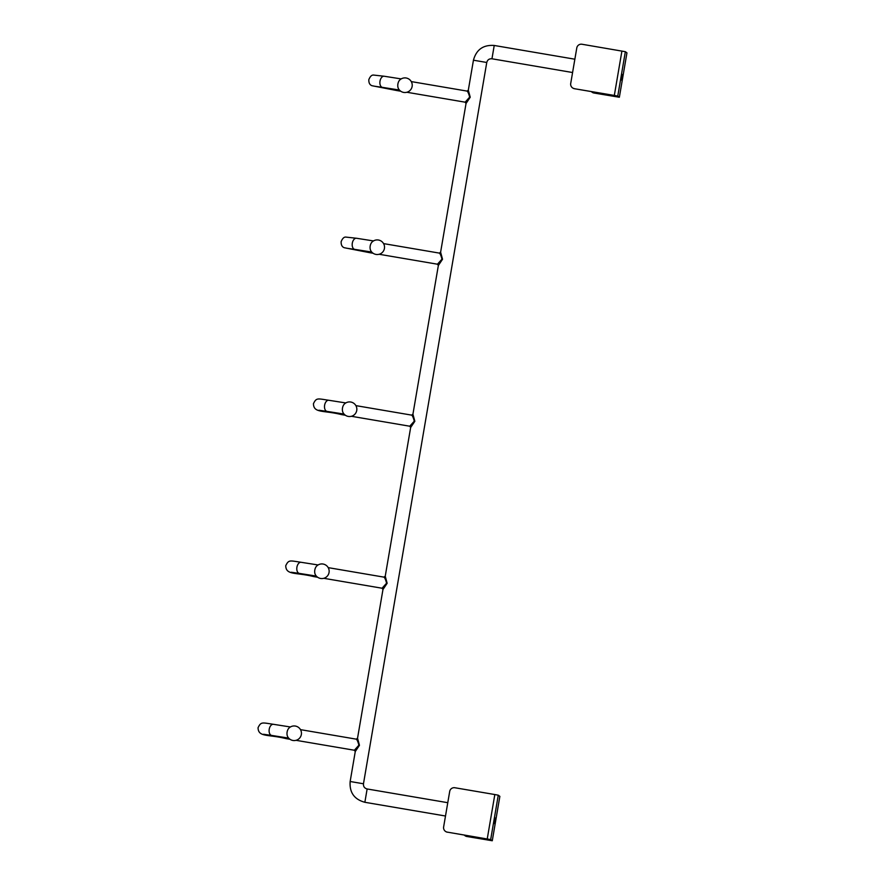 <?xml version="1.0" encoding="UTF-8"?>
<svg xmlns="http://www.w3.org/2000/svg" width="885" height="885" viewBox="0 0 885 885"><rect width="100%" height="100%" fill="white"/><g stroke="black" fill="none" stroke-linecap="round" stroke-linejoin="round"><path stroke-width="1.33" d="M397.896 83.975A5.631 3.407 -81.1 0 1 399.788 79.982A7.323 7.323 0 0 1 412.133 86.431A7.323 7.323 0 0 1 398.427 88.6A5.631 3.407 -81.1 0 1 397.896 83.975M406.846 92.261L465.134 102.184L469.658 97.151C468.773 93.688 467.899 91.675 467.026 91.089L468.32 90.17L473.442 60.202L486.761 62.481C487.48 59.826 489.217 58.598 491.96 58.786L572.584 72.526M350.15 781.499L363.469 783.778C363.27 786.522 364.487 788.247 367.131 788.966L364.863 802.286C354.265 799.398 349.354 792.462 350.15 781.499L355.272 751.531L359.454 745.314L357.54 738.223L382.962 589.521L387.143 583.292L385.24 576.212L410.651 427.499L414.844 421.271L412.93 414.202L438.352 265.489L442.533 259.261L440.619 252.181L466.041 103.468L470.234 97.228L468.32 90.17M289.008 728.045A5.631 3.407 98.9 0 0 287.116 732.028A5.631 3.407 98.9 0 0 287.658 736.652A7.323 7.323 0 0 0 301.354 734.495A7.323 7.323 0 0 0 289.008 728.045M370.195 245.986A5.631 3.407 -81.1 0 1 372.098 241.992A7.323 7.323 0 0 1 384.433 248.453A7.323 7.323 0 0 1 370.738 250.61A5.631 3.407 -81.1 0 1 370.195 245.986M438.352 265.489L437.433 264.206L441.969 259.161C441.084 255.71 440.199 253.685 439.325 253.099L440.619 252.181M414.844 421.271L414.28 421.183C413.395 417.72 412.51 415.707 411.636 415.12L355.892 405.629M342.506 407.996A5.631 3.407 -81.1 0 1 344.398 404.014A7.323 7.323 0 0 1 356.743 410.463A7.323 7.323 0 0 1 343.048 412.62A5.631 3.407 -81.1 0 1 342.506 407.996M357.54 738.223L356.246 739.152C357.12 739.738 358.005 741.752 358.89 745.203L354.354 750.248L355.272 751.531M316.708 566.024A5.631 3.407 98.9 0 0 314.806 570.017A5.631 3.407 98.9 0 0 315.348 574.642A7.323 7.323 0 0 0 329.054 572.484A7.323 7.323 0 0 0 316.708 566.024M385.24 576.212L383.935 577.131C384.82 577.717 385.694 579.741 386.579 583.193L382.055 588.226L382.962 589.521M414.28 421.183L409.744 426.216L410.651 427.499M591.976 92.129A4.502 4.502 126.3 0 0 593.879 92.936L616.06 96.708L614.433 95.514L574.498 88.721A4.502 4.502 -53.7 0 1 572.595 87.914L572.484 87.836A4.502 4.502 -53.7 0 1 570.714 83.444L576.788 47.934A4.502 4.502 126.3 0 1 581.976 44.25L625.352 51.695L617.763 96.089L619.356 97.25L593.979 93.013A4.502 4.502 126.3 0 1 592.076 92.206L591.976 92.129A4.502 4.502 126.3 0 1 591.368 91.586M622.409 74.517L621.635 80.192L622.409 74.517M626.945 52.868L619.356 97.25L626.945 52.868L625.352 51.695M621.912 51.053L614.323 95.436L617.763 96.089M614.323 95.436L574.498 88.721M572.484 87.836A4.502 4.502 -53.7 0 0 574.398 88.633M466.793 836.425L466.893 836.502A4.502 4.502 126.3 0 1 464.99 835.694L464.89 835.617A4.502 4.502 126.3 0 0 466.793 836.425L488.974 840.208L487.347 839.013L447.301 832.132L490.677 839.577L498.266 795.195L499.859 796.367L492.27 840.75L490.677 839.577M487.237 838.936L494.826 794.542L454.89 787.75A4.502 4.502 126.3 0 0 449.702 791.422L443.628 826.933A4.502 4.502 -53.7 0 0 445.398 831.325L445.509 831.402A4.502 4.502 -53.7 0 0 447.412 832.21M495.323 818.005L494.549 823.692L495.323 818.005M494.826 794.542L498.266 795.195M466.893 836.502L492.27 840.75L499.859 796.356M464.89 835.617A4.502 4.502 126.3 0 1 464.271 835.086M445.398 831.325A4.502 4.502 -53.7 0 0 447.301 832.132M399.423 90.038L382.475 87.372A5.631 3.407 -81.1 0 1 380.008 81.154A5.631 3.407 -81.1 0 1 384.223 76.243L373.359 75.048C371.611 75.004 370.096 76.53 368.824 79.65C368.713 82.924 369.775 84.949 372.021 85.723L396.801 90.547L396.845 89.628M313.766 575.67L313.71 576.589C295.789 572.108 285.977 575.438 285.744 565.692C288.753 559.53 289.727 560.625 301.143 562.296A5.631 3.407 98.9 0 0 296.917 567.208A5.631 3.407 98.9 0 0 299.395 573.414L291.253 572.252M371.733 252.048L354.785 249.382A5.631 3.407 -81.1 0 1 352.307 243.176A5.631 3.407 -81.1 0 1 356.533 238.264L345.659 237.069C343.911 237.014 342.406 238.552 341.134 241.66C341.013 244.946 342.075 246.97 344.32 247.734L369.1 252.568L369.156 251.65M344.033 414.069L327.096 411.403A5.631 3.407 -81.1 0 1 324.618 405.186A5.631 3.407 -81.1 0 1 328.844 400.274L345.781 402.94M328.844 400.274C317.427 398.604 316.454 397.509 313.445 403.682C313.666 413.428 323.49 410.087 341.411 414.578L341.455 413.66M286.065 737.692L286.021 738.61C268.1 734.119 258.276 737.448 258.055 727.713C261.064 721.54 262.037 722.636 273.454 724.306A5.631 3.407 98.9 0 0 269.228 729.218A5.631 3.407 98.9 0 0 271.706 735.435L263.553 734.262M473.442 60.202C476.34 49.593 483.265 44.692 494.228 45.467L491.96 58.786M401.17 78.909L384.223 76.243M396.801 90.547L400.761 91.221M466.041 103.468L465.134 102.184M373.481 240.93L356.533 238.264M369.1 252.568L373.061 253.243M379.156 254.272L437.433 264.206M412.93 414.202L411.636 415.12M363.469 783.778L486.761 62.481M327.096 411.403L318.943 410.231M288.643 738.101L271.706 735.435M300.513 729.649L356.246 739.152M316.343 576.08L299.395 573.414M367.131 788.966L447.766 802.695M328.202 567.639L383.935 577.131M411.282 81.597L467.026 91.089M286.021 738.61L289.981 739.285M296.077 740.325L354.354 750.248M364.863 802.286L445.498 816.014M494.228 45.467L574.863 59.206M346.643 248.22L354.785 249.382M313.71 576.589L317.682 577.263M323.766 578.303L382.055 588.226M290.402 726.972L273.454 724.306M383.592 243.607L439.325 253.099M341.411 414.578L345.371 415.253M351.456 416.293L409.744 426.216M374.333 86.199L382.475 87.372M318.091 564.962L301.143 562.296"/></g></svg>
